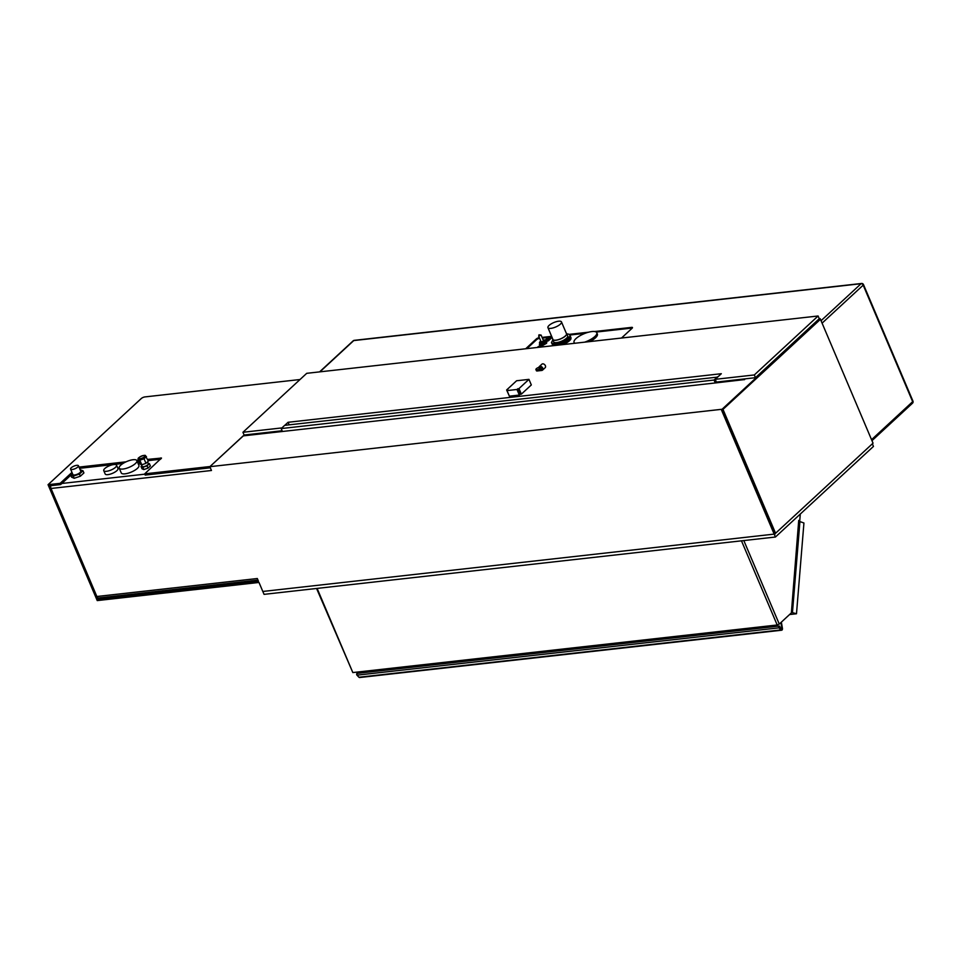 <?xml version="1.0" encoding="UTF-8"?>
<svg xmlns="http://www.w3.org/2000/svg" width="961" height="961" viewBox="0 0 961 961"><rect width="100%" height="100%" fill="white"/><g stroke="black" fill="none" stroke-linecap="round" stroke-linejoin="round"><path stroke-width="1.44" d="M542.196 368.111L540.202 369.961L536.779 369.733A2.27 0.745 157 0 1 535.89 369.517A2.27 0.745 157 0 1 536.238 368.832L536.478 368.604A2.27 0.745 157 0 1 538.881 367.402M536.779 369.733L539.445 369.444L539.013 368.423A2.402 1.682 47.3 0 1 539.289 366.597A2.402 1.682 47.3 0 1 542.148 367.222A2.402 1.682 47.3 0 1 542.545 370.129A2.402 1.682 47.3 0 1 541.8 370.453L537.295 370.958A2.27 0.745 157 0 1 536.406 370.742L536.154 370.165A2.27 0.745 157 0 1 536.154 370.129M535.89 369.517L536.13 370.105A2.27 0.745 -23 0 0 537.031 370.321M537.295 370.958L537.055 370.381A2.27 0.745 157 0 1 536.154 370.165M537.055 370.381L541.56 369.877A1.73 1.213 -132.7 0 0 541.8 367.534A1.73 1.213 -132.7 0 0 539.589 368.507L540.202 369.961M542.545 370.129L545.175 367.691A2.402 1.682 -132.7 0 0 544.779 364.796A2.402 1.682 -132.7 0 0 541.908 364.171L539.289 366.597M518.988 388.58L516.958 389.481L507.012 390.598L507.84 389.83L506.627 389.974L516.598 380.76L528.958 379.367L518.988 388.58L521.355 394.154L520.153 394.298L517.787 388.712M520.153 394.298L519.324 395.055L516.958 389.481M519.324 395.055L509.378 396.172L507.012 390.598M509.102 395.536L506.627 389.974M521.355 394.154L531.325 384.941L528.958 379.367M243.313 435.874L209.846 466.686L243.157 435.886L715.272 382.959L714.035 380.039L281.189 428.57L282.426 431.489M244.046 434.901L242.941 432.282L306.727 373.324L818.099 315.989L819.252 318.74L820.129 318.644L722.107 409.23L775.071 534.016L262.809 591.459L258.989 582.45L97.241 600.589L48.05 484.692L141.267 398.539A2.835 0.925 157 0 1 144.931 396.917L300.012 379.523M147.634 459.394L161.496 458.061L144.691 473.857L145.207 475.094L210.315 467.791L211.468 470.494L51.005 488.476L96.869 596.505L257.32 578.522L258.461 581.213L97.806 599.232L99.259 597.886M70.754 475.239L60.651 484.572L60.135 483.335L71.967 472.404M97.806 599.232L49.66 485.81L60.651 484.572M160.487 459.25L148.162 460.631M138.949 461.664L137.399 461.845M123.032 463.454L79.547 468.331M79.018 467.094L126.071 461.821M119.224 468.127L121.254 472.932A9.598 3.135 157 0 0 128.041 473.22A9.598 3.135 157 0 0 137.435 468.355A9.598 3.135 157 0 0 138.913 465.424L136.882 460.631A9.598 3.135 157 0 1 135.405 463.55A9.598 3.135 157 0 1 125.999 468.427A9.598 3.135 157 0 1 119.224 468.127A9.598 3.135 157 0 1 126.828 461.484A9.598 3.135 157 0 1 136.882 460.631L138.42 460.439M144.691 473.857L209.798 466.553M48.05 484.692L60.135 483.335M262.834 591.459L264.059 594.354L775.431 537.019L873.453 446.421L872.444 444.03M76.195 468.151A4.276 1.405 157 0 1 70.561 469.088A4.276 1.405 157 0 1 73.961 466.121A4.276 1.405 157 0 1 78.442 465.737A4.276 1.405 157 0 1 76.195 468.151M78.442 465.737L80.772 471.226A4.276 1.405 157 0 1 78.514 473.641A4.276 1.405 157 0 1 72.892 474.578L70.561 469.088M72.399 473.401L70.658 474.998L73.276 476.151L79.463 474.049L83.006 470.806L80.135 469.737M70.658 474.998L71.558 477.149L74.189 478.29L73.276 476.151M79.463 474.049L80.376 476.2L74.189 478.29M83.006 470.806L83.919 472.956L80.376 476.2M106.503 471.298A6.955 2.282 157 0 1 103.752 470.638A6.955 2.282 157 0 1 109.266 465.821A6.955 2.282 157 0 1 116.569 465.196A6.955 2.282 157 0 1 113.566 468.74A6.955 2.282 157 0 1 106.503 471.298M116.569 465.196L117.987 468.536A6.955 2.282 157 0 1 114.972 472.067A6.955 2.282 157 0 1 107.92 474.638A6.955 2.282 157 0 1 105.169 473.965L103.752 470.638M145.555 456.319A3.808 1.249 157 0 1 145.724 456.511A3.808 1.249 157 0 1 144.078 458.457A3.808 1.249 157 0 1 140.21 459.851A3.808 1.249 157 0 1 138.708 459.49A3.808 1.249 157 0 1 138.684 459.238M145.591 456.211L148.378 461.136L145.976 463.346L141.772 464.788L139.946 464.019L138 459.442L138.504 458.986M146.432 456.559L144.042 458.769L139.826 460.211L138 459.442M145.976 463.346L144.042 458.769M141.772 464.788L139.826 460.211M147.91 463.022L149.411 463.658L150.384 465.941L148.006 468.139L143.814 469.569L142.853 467.286L141.039 466.517L141.916 465.701M143.814 469.569L142.012 468.812L141.039 466.517M149.411 463.658L147.033 465.845L142.853 467.286M148.006 468.139L147.033 465.845M141.471 464.668L142.204 466.373A3.279 1.069 -23 0 0 145.64 466.073A3.279 1.069 -23 0 0 148.246 463.803L147.465 461.965M51.005 488.476A2.835 1.802 -96.4 0 1 50.837 485.677M96.869 596.505A2.835 1.802 83.6 0 0 98.671 597.946L257.992 580.084M781.365 622.127L782.434 628.374A1.598 1.021 -96.4 0 1 780.921 629.923L778.951 627.857A0.997 0.637 -96.4 0 1 779.599 626.236L780.572 628.17L779.215 627.209L781.185 629.275L781.942 628.506L780.921 622.536M359.282 671.847L359.498 673.108M357.612 673.553A0.997 0.637 83.6 0 0 356.975 675.175L358.946 677.241A1.598 1.021 -96.4 0 0 359.63 677.529L781.617 630.224M792.477 612.349L799.924 521.583L803.937 523L796.489 613.767L791.78 612.433M799.924 521.583L799.011 521.691M796.489 613.767L789.57 614.547M743.814 540.562L779.263 624.073L791.371 612.878L798.663 521.15L798.735 520.369L799.756 520.718L800.285 514.051M799.756 520.718L798.711 520.646M798.663 521.15L791.804 612.313M779.263 624.073L777.197 624.986L352.831 672.568L316.565 588.468M722.984 409.386L820.454 319.304L873.032 443.177L775.563 533.259L722.984 409.386L721.23 409.338L775.431 537.019M775.563 533.259L873.032 443.177M537.271 347.486L538.352 346.489L542.785 345.984L541.704 346.981L542.785 345.984L538.352 346.489L537.271 347.486M547.734 337.804L552.046 337.323L547.734 337.804L545.211 340.146L547.734 337.804M552.07 337.395L548.299 340.891L546.581 341.083L548.299 340.879L552.07 337.395M539.409 344.735L539.794 345.636L543.025 345.275L546.557 343.317L546.857 341.732L546.485 340.831L546.172 342.416L542.641 344.374L539.409 344.735L539.698 343.209M589.802 341.587A12.349 4.036 -23 0 0 592.565 340.026A12.349 4.036 -23 0 0 597.37 334.08L596.793 332.722A12.349 4.036 157 0 1 591.988 338.668A12.349 4.036 157 0 1 584.648 342.164M570.954 337.563L569.633 334.8M570.99 338.092L569.801 334.824M570.87 338.632L569.945 335.209M563.158 344.579L570.257 339.966L570.966 338.873L569.945 335.641M552.851 339.918L551.434 342.548L552.911 345.684M538.977 347.089L540.502 346.921L538.725 347.317M546.977 339.689L546.148 340.446L547.686 340.278L549.32 339.425L549.127 338.32L546.172 339.774L549.127 338.32L549.32 339.425L546.148 340.458L546.977 339.689M543.025 345.275L542.641 344.374M546.557 343.317L546.172 342.416M541.091 335.053L543.614 340.987L541.187 342.02L538.665 336.074L541.091 335.053L538.965 334.812L538.869 335.677M545.584 340.927L546.485 340.831M539.505 342.741L540.046 344.014A3.147 1.033 -23 0 0 543.349 343.738A3.147 1.033 -23 0 0 545.848 341.551L545.307 340.266A3.147 1.033 157 0 1 542.809 342.452A3.147 1.033 157 0 1 539.505 342.741A3.147 1.033 157 0 1 539.986 341.78A3.147 1.033 157 0 1 540.827 341.155M543.241 340.122A3.147 1.033 157 0 1 545.307 340.266M575.038 343.245A12.349 4.036 157 0 1 574.065 342.368A12.349 4.036 157 0 1 583.856 333.827A12.349 4.036 157 0 1 596.793 332.722M745.243 378.838L716.413 382.07L715.248 379.331L754.313 374.946L755.478 377.685L745.243 378.838L744.451 379.691M282.114 430.756L244.106 435.021M242.941 432.282L281.897 427.909M715.248 379.331L721.327 373.709L288.072 422.287L284.78 425.327M818.099 315.989L754.313 374.946M288.072 422.287L289.153 424.834M819.252 318.74L755.478 377.685M715.272 382.959L744.415 379.595M774.182 534.124L721.218 409.35L209.846 466.686M243.277 435.789L253.5 434.636L254.329 433.879M719.933 382.43L719.621 381.709M717.663 377.096L284.696 425.339L281.189 428.57M714.035 380.039L717.543 376.808M820.129 318.644L820.454 319.304M569.777 340.302L568.612 337.575L570.257 339.966M551.578 342.933L554.365 343.798L559.554 342.789L565.176 340.278L568.612 337.575M568.54 337.84L569.693 340.566M570.257 339.738L569.092 336.999L570.678 339.401M570.606 339.197L569.813 336.134M568.504 334.08L566.894 333.984M552.695 338.873A7.616 2.487 -23 0 0 552.707 339.569L553.68 341.852A7.616 2.487 -23 0 0 553.812 342.08A7.616 2.487 -23 0 0 562.029 341.011A7.616 2.487 -23 0 0 567.699 335.906L566.738 333.611A7.616 2.487 -23 0 0 566.233 333.119M551.878 343.245L552.923 345.72M552.311 343.497L553.236 345.696M552.875 343.678L553.704 345.636M554.233 345.576L553.404 343.606M553.56 343.774L554.317 345.564M554.905 345.504L554.125 343.666M554.365 343.798L555.074 345.48M555.698 345.419L554.953 343.654M555.254 343.75L555.951 345.383M556.611 345.311L555.866 343.57M556.239 343.618L556.948 345.275M557.632 345.203L556.863 343.401M557.296 343.413L558.041 345.155M558.737 345.071L557.921 343.161M558.413 343.137L559.206 345.023M559.903 344.939L559.026 342.861M559.554 342.789L560.443 344.879M561.128 344.807L560.143 342.5M560.719 342.38L561.717 344.735M562.389 344.663L561.284 342.068M561.873 341.924L563.014 344.591M563.566 344.326L562.413 341.599M563.026 341.407L564.179 344.146M564.66 343.81L563.506 341.083M564.131 340.867L565.284 343.594M565.717 343.257L564.563 340.53M565.176 340.278L566.341 343.017M566.714 342.681L565.548 339.954M566.161 339.677L567.326 342.404M567.627 342.092L566.461 339.365M567.062 339.065L568.215 341.792M568.456 341.491L567.29 338.752M567.855 338.452L569.008 341.179M569.176 340.891L568.011 338.164M552.707 339.569A7.616 2.487 -23 0 0 552.839 339.786A7.616 2.487 -23 0 0 561.056 338.728A7.616 2.487 -23 0 0 566.738 333.611M547.938 327.665L552.947 339.461A7.352 2.402 -23 0 0 553.08 339.677A7.352 2.402 -23 0 0 561.008 338.656A7.352 2.402 -23 0 0 566.485 333.719L561.476 321.923A7.352 2.402 157 0 1 555.999 326.86A7.352 2.402 157 0 1 548.07 327.881A7.352 2.402 157 0 1 547.938 327.665A7.352 2.402 157 0 1 553.776 322.572A7.352 2.402 157 0 1 561.476 321.923M594.595 331.521L631.641 327.365A2.102 0.685 157 0 1 632.47 327.569A2.102 0.685 157 0 1 632.146 328.206L621.515 338.032M525.679 348.783L536.31 338.945A2.102 0.685 157 0 1 539.025 337.743L539.361 337.707M542.088 337.407L551.626 336.338M569.128 334.368L588.576 332.194M632.302 328.049A2.102 0.685 -23 0 0 631.942 328.061L596.24 332.062M585.129 333.311L569.885 335.017M551.914 337.035L542.388 338.104M539.662 338.404L539.325 338.44A2.102 0.685 -23 0 0 536.61 339.641L526.868 348.651M542.364 369.12L541.56 369.877M541.163 367.054L539.589 368.507M160.871 457.916L161.172 458.625M140.102 458.685A3.279 1.069 157 0 1 140.51 456.535A3.279 1.069 157 0 1 144.871 456.043A3.279 1.069 157 0 1 140.102 458.685M140.018 459.394A3.808 1.249 -23 0 0 143.886 458.001A3.808 1.249 -23 0 0 145.531 456.055C146.384 453.604 135.945 458.109 138.516 459.034A3.808 1.249 -23 0 0 140.018 459.394M61.852 483.467L144.823 474.169M780.584 628.65L781.942 628.506M778.951 627.857L356.975 675.175M780.921 629.923L358.946 677.241M317.106 588.408L352.831 672.568M777.197 624.986L741.472 540.827M319.917 371.847L353.756 340.578L861.092 283.699L821.054 320.71M631.641 327.365L631.942 328.061M539.025 337.743L539.325 338.44M536.31 338.945L536.61 339.641M822.087 323.148L863.194 285.153L912.662 401.674L871.555 439.682M861.092 283.699A1.85 1.297 47.3 0 1 863.194 285.153A1.85 0.601 -23 0 0 863.483 284.588A1.85 1.85 0 0 0 861.573 283.471A1.85 1.177 83.6 0 0 861.092 283.699M353.756 340.578A1.85 1.177 -96.4 0 1 354.237 340.35A1.85 1.85 0 0 0 353.18 340.831A1.85 1.297 47.3 0 1 353.756 340.578M912.95 401.121A1.85 0.601 157 0 1 912.662 401.674A1.85 1.297 47.3 0 1 912.506 403.2A1.85 1.85 0 0 0 912.95 401.121L863.483 284.588M357.18 673.373L779.167 626.055M574.474 343.305L574.065 342.368M861.573 283.471L354.237 340.35M319.581 371.883L353.18 340.831M871.963 440.667L912.506 403.2"/></g></svg>
